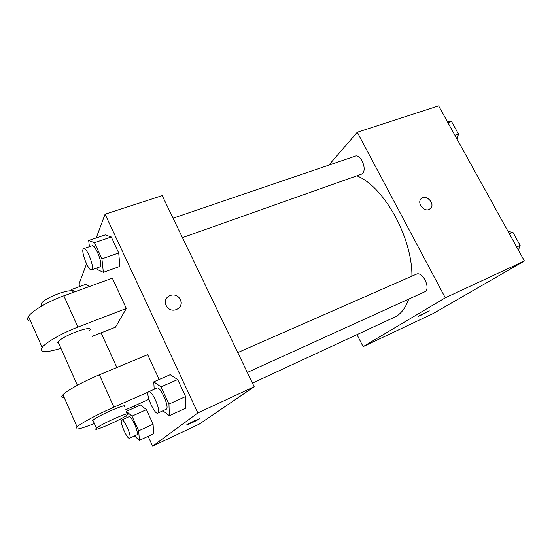 <?xml version="1.0" encoding="UTF-8"?>
<svg xmlns="http://www.w3.org/2000/svg" width="552" height="552" viewBox="0 0 552 552"><rect width="100%" height="100%" fill="white"/><g stroke="black" fill="none" stroke-linecap="round" stroke-linejoin="round"><path stroke-width="0.83" d="M328.792 165.145L357.289 132.252L438.626 105.839L524.4 260.979L433.21 313.529L363.112 346.656L357.047 334.726M357.289 132.252L445.278 297.797L524.4 260.979M429.042 209.512C424.074 211.844 417.326 203.695 420.61 199.341C424.336 193.172 435.397 202.494 430.946 208.049L429.042 209.512M252.443 383.116L396.143 316.462C401.663 313.039 405.844 307.271 408.687 299.149M411.916 276.131C412.392 237.401 383.695 186.224 356.833 175.84M445.278 297.797L363.112 346.656M182.443 237.636L361.27 174.266L362.519 173.445C367.252 169.257 360.704 153.711 355.24 156.14L173.08 218.178M247.317 372.455L424.95 291.725C431.084 288.454 422.48 270.887 416.38 274.171L237.76 352.597M419.002 315.765L429.263 310.817C427.793 311.949 416.291 317.6 418.278 316.22L419.002 315.765M421.431 198.423C426.034 194.097 434.962 203.143 430.946 208.049L430.174 208.856M96.207 237.94L105.08 214.176L162.219 195.615L254.189 386.731L199.396 424.033L152.58 446.161L148.102 436.308M508.123 231.543L512.87 232.254L520.143 245.378L518.418 250.153M509.372 233.793L512.87 232.254M516.644 246.951L520.143 245.378M447.313 121.543L451.557 121.537L458.477 134.032L457.111 139.27M447.976 122.751L451.557 121.537M454.903 135.281L458.477 134.032M126.422 412.468L126.311 411.35L132.004 416.125L138.662 430.836L139.421 440.351L134.467 435.949M126.912 417.657L126.691 415.346M129.582 438.205L136.91 434.797C139.345 433.348 131.307 415.076 128.975 416.732L121.757 419.975C119.018 420.721 127.188 439.765 129.582 438.205L129.706 438.122C132.052 436.715 124 418.354 121.757 419.975M126.311 411.35L140.56 405.016L146.432 409.639L153.083 424.205L153.642 433.734L139.421 440.351M132.004 416.125L146.432 409.639L153.083 424.205L153.642 433.734M138.662 430.836L153.083 424.205M71.498 291.001L71.291 289.586L75.031 291.746M85.622 284.404L89.521 286.481L85.622 284.404L71.291 289.586M154.187 389.291L153.78 381.832L161.005 386.869L168.946 404.085L169.367 415.684L162.916 410.798M157.851 413.103L166.38 409.191C169.678 407.121 160.259 385.896 157.016 388.049L148.674 391.713C144.921 392.81 154.491 415.159 157.851 413.103L158.058 412.965C161.246 410.95 151.807 389.608 148.674 391.713M153.78 381.832L170.202 374.698L177.668 379.548L185.596 396.557L185.755 408.163L169.367 415.684M161.005 386.869L177.668 379.548L185.596 396.557L185.755 408.163M168.946 404.085L185.596 396.557M89.417 246.675L88.679 240.472L94.461 242.694L101.927 258.874L103.348 272.329L97.476 269.59L96.745 268.003M91.57 269.838L99.94 266.878L100.54 266.216C102.575 262.538 94.978 244.101 92.108 245.757L83.683 248.628C80.061 249.366 88.313 271.522 91.57 269.838L92.15 269.19C94.081 265.533 86.45 247.006 83.683 248.628M88.679 240.472L105.239 234.897L111.269 236.987L118.721 252.988L119.881 266.402L103.348 272.329M94.461 242.694L111.269 236.987L118.721 252.988L119.881 266.402M101.927 258.874L118.721 252.988M186.542 425.005C186.466 425.495 197.775 420.079 199.589 418.768L199.886 418.499M195.015 420.486L199.589 418.775C197.374 420.362 184.009 426.613 186.845 424.729L195.015 420.486M105.08 214.176L197.851 412.944L254.189 386.731L199.396 424.033M197.851 412.944L152.58 446.161M135.012 407.486L134.315 405.948M116.858 367.508L101.126 332.856M80.04 286.426L78.977 284.08L86.526 263.87M166.076 305.339C161.681 296.852 175.101 290.621 179.862 298.818C185.451 306.746 172.831 314.861 167.056 306.919L166.076 305.339C161.681 296.852 175.101 290.628 179.862 298.825C181.394 301.385 181.525 303.931 180.276 306.463M162.219 195.615L254.189 386.731M105.239 234.897L111.269 236.987M140.56 405.016L146.432 409.639M170.202 374.698L177.668 379.548M30.636 321.34C27.545 320.746 26.827 319.118 28.49 316.462C31.837 310.976 48.017 301.482 63.853 295.81L112.353 278.18L126.339 308.471L115.465 327.226L92.06 336.416M64.253 397.716C61.431 397.833 60.996 396.853 62.962 394.77C66.93 390.492 83.6 381.315 99.374 374.794L147.674 354.667L159.148 379.5M148.909 399.296L125.283 409.957M59.029 344.006L57.718 342.668L58.126 341.971C62.569 335.43 95.379 323.782 89.479 330.703M60.948 348.319C45.568 352.969 39.302 352.687 42.138 347.47C45.733 342.461 62.107 333.091 77.915 327.088L126.339 308.471M93.35 421.286L92.377 420.741L92.881 420.231C98.18 415.352 130.686 401.58 123.952 406.996M94.337 423.515C79.26 429.477 73.506 430.581 77.073 426.834C81.303 423.06 98.18 414.021 113.919 407.141L148.288 392.051M95.903 428.69L96.421 428.2C101.809 423.494 134.281 409.508 127.457 414.766C122.868 418.92 92.453 432.402 95.903 428.69M73.03 292.47C74.706 286.647 44.657 297.197 41.172 303.793L41.621 306.098M99.374 374.794L113.919 407.141M63.853 295.81L77.915 327.088M77.356 385.268L58.126 341.971M96.421 428.2L92.881 420.231M41.172 303.793L42.076 305.829M62.962 394.77L77.073 426.834M28.49 316.462L42.138 347.47"/></g></svg>
